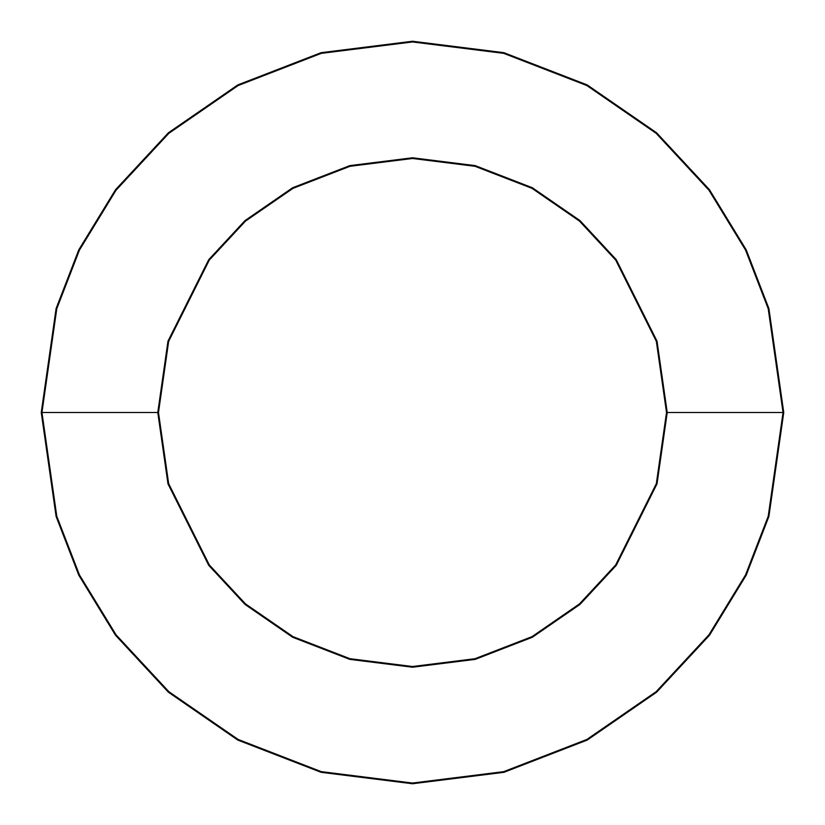 <?xml version="1.0" encoding="UTF-8"?>
<svg xmlns="http://www.w3.org/2000/svg" width="825" height="825" viewBox="0 0 825 825"><rect width="100%" height="100%" fill="white"/><g stroke="black" fill="none" stroke-linecap="round" stroke-linejoin="round"><path stroke-width="1.24" d="M157.781 412.5L167.97 483.821L208.725 565.331L245.015 604.416L292.627 637.251L349.8 659.381L412.5 667.219L475.2 659.381L532.373 637.251L579.985 604.416L616.275 565.331L657.03 483.821L667.219 412.5L666.518 412.5L656.349 483.625L615.708 564.908L579.521 603.879L532.032 636.632L475.025 658.701L412.5 666.518L349.975 658.701L292.968 636.632L245.479 603.879L209.292 564.908L168.651 483.625L158.483 412.5L41.25 412.5L56.1 516.45L78.788 575.18L115.5 635.25L168.393 692.206L237.796 740.077L321.111 772.324L412.5 783.75L503.889 772.324L587.204 740.077L656.607 692.206L709.5 635.25L746.212 575.18L768.9 516.45L783.75 412.5L783.049 412.5L768.219 516.254L745.573 574.87L708.933 634.827L656.143 691.68L586.874 739.447L503.714 771.643L412.5 783.049L321.286 771.643L238.126 739.447L168.857 691.68L116.067 634.827L79.427 574.87L56.781 516.254L41.951 412.5L56.781 516.254L79.427 574.87L116.067 634.827L168.857 691.68L238.126 739.447L321.286 771.643L412.5 783.049L503.714 771.643L586.874 739.447L656.143 691.68L708.933 634.827L745.573 574.87L768.219 516.254L783.049 412.5L667.219 412.5L657.03 483.821L616.275 565.331L579.985 604.416L532.373 637.251L475.2 659.381L412.5 667.219L349.8 659.381L292.627 637.251L245.015 604.416L208.725 565.331L167.97 483.821L157.781 412.5L167.97 341.179L208.725 259.669L245.015 220.584L292.627 187.749L349.8 165.619L412.5 157.781L475.2 165.619L532.373 187.749L579.985 220.584L616.275 259.669L657.03 341.179L667.219 412.5L783.049 412.5L768.219 308.746L745.573 250.13L708.933 190.173L656.143 133.32L586.874 85.552L503.714 53.357L412.5 41.951L321.286 53.357L238.126 85.552L168.857 133.32L116.067 190.173L79.427 250.13L56.781 308.746L41.951 412.5L158.483 412.5L168.651 483.625L209.292 564.908L245.479 603.879L292.968 636.632L349.975 658.701L412.5 666.518L475.025 658.701L532.032 636.632L579.521 603.879L615.708 564.908L656.349 483.625L666.518 412.5L656.349 341.375L615.708 260.092L579.521 221.121L532.032 188.368L475.025 166.299L412.5 158.483L349.975 166.299L292.968 188.368L245.479 221.121L209.292 260.092L168.651 341.375L158.483 412.5L168.651 341.375L209.292 260.092L245.479 221.121L292.968 188.368L349.975 166.299L412.5 158.483L475.025 166.299L532.032 188.368L579.521 221.121L615.708 260.092L656.349 341.375L666.518 412.5L667.219 412.5L657.03 341.179L616.275 259.669L579.985 220.584L532.373 187.749L475.2 165.619L412.5 157.781L349.8 165.619L292.627 187.749L245.015 220.584L208.725 259.669L167.97 341.179L157.781 412.5M783.75 412.5L768.9 516.45L746.212 575.18L709.5 635.25L656.607 692.206L587.204 740.077L503.889 772.324L412.5 783.75L321.111 772.324L237.796 740.077L168.393 692.206L115.5 635.25L78.788 575.18L56.1 516.45L41.25 412.5L56.1 308.55L78.788 249.82L115.5 189.75L168.393 132.794L237.796 84.923L321.111 52.676L412.5 41.25L503.889 52.676L587.204 84.923L656.607 132.794L709.5 189.75L746.212 249.82L768.9 308.55L783.75 412.5L768.9 308.55L746.212 249.82L709.5 189.75L656.607 132.794L587.204 84.923L503.889 52.676L412.5 41.25L321.111 52.676L237.796 84.923L168.393 132.794L115.5 189.75L78.788 249.82L56.1 308.55L41.25 412.5L41.951 412.5L56.781 308.746L79.427 250.13L116.067 190.173L168.857 133.32L238.126 85.552L321.286 53.357L412.5 41.951L503.714 53.357L586.874 85.552L656.143 133.32L708.933 190.173L745.573 250.13L768.219 308.746L783.049 412.5L783.75 412.5"/></g></svg>

